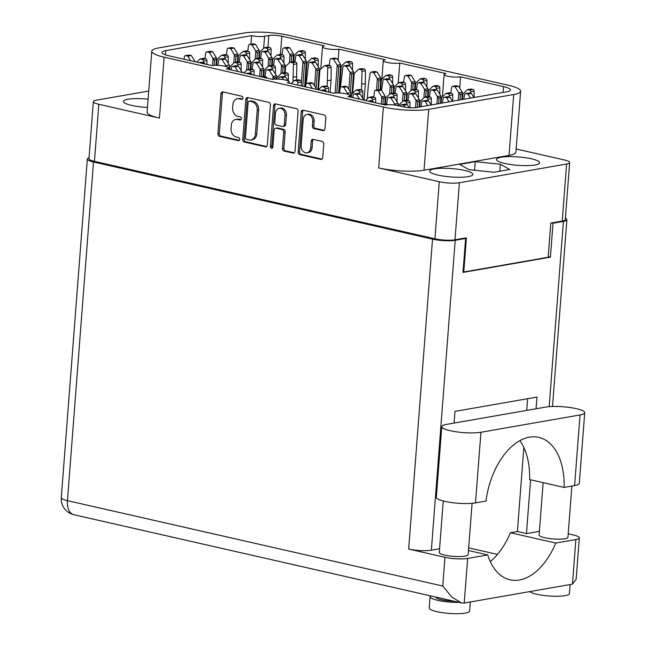 <?xml version="1.0" encoding="UTF-8"?>
<svg xmlns="http://www.w3.org/2000/svg" width="646" height="646" viewBox="0 0 646 646"><rect width="100%" height="100%" fill="white"/><g stroke="black" fill="none" stroke-linecap="round" stroke-linejoin="round"><path stroke-width="0.97" d="M148.096 99.145A21.641 4.207 4.4 0 0 128.005 99.226A21.641 4.207 4.4 0 0 123.402 101.422A21.641 4.207 4.4 0 0 147.458 107.454M535.017 164.988A21.641 4.207 4.4 0 0 539.628 162.784A21.641 4.207 4.4 0 0 525.255 157.689A21.641 4.207 4.4 0 0 501.078 157.261A21.641 4.207 4.4 0 0 496.475 159.465A21.641 4.207 4.4 0 0 510.849 164.569A21.641 4.207 4.4 0 0 535.017 164.988M468.285 176.633A21.641 4.207 4.4 0 0 472.896 174.436A21.641 4.207 4.4 0 0 458.523 169.333A21.641 4.207 4.4 0 0 434.354 168.913A21.641 4.207 4.4 0 0 429.743 171.117A21.641 4.207 4.4 0 0 444.117 176.213A21.641 4.207 4.4 0 0 468.285 176.633M301.157 145.738A6.08 4.74 -99.9 0 0 305.469 152.771A6.08 4.74 -99.9 0 0 306.971 152.811A6.08 4.74 -99.9 0 0 310.686 147.91L311.202 141.183A2.269 1.777 -99.9 0 1 312.599 139.35A2.269 1.777 -99.9 0 1 313.157 139.366L322.152 141.417A2.269 1.777 -99.9 0 1 323.767 144.042L322.725 157.6A2.269 1.777 -99.9 0 1 321.328 159.433A2.269 1.777 -99.9 0 1 320.771 159.417L299.752 154.636A2.269 1.777 -99.9 0 1 298.137 152.004L301.214 112.008A2.269 1.777 -99.9 0 1 302.611 110.175A2.269 1.777 -99.9 0 1 303.168 110.191L324.187 114.972A2.269 1.777 -99.9 0 1 325.802 117.604L324.938 128.82A2.269 1.777 -99.9 0 1 323.549 130.654A2.269 1.777 -99.9 0 1 322.984 130.637L313.988 128.594A2.269 1.777 -99.9 0 1 312.381 125.962L312.712 121.577A6.08 4.74 -99.9 0 0 306.907 114.504A6.08 4.74 -99.9 0 0 303.184 119.405L301.157 145.738M271.514 148.209A1.591 1.244 -99.9 0 0 272.878 146.941L274.179 130.048A2.269 1.777 -99.9 0 1 275.567 128.215A2.269 1.777 -99.9 0 1 276.133 128.231L282.1 129.588A2.269 1.777 -99.9 0 1 283.707 132.22L282.464 148.443A2.269 1.777 -99.9 0 0 284.07 151.067L293.066 153.11A2.269 1.777 -99.9 0 0 293.631 153.126A2.269 1.777 -99.9 0 0 295.02 151.293L298.097 111.298A2.269 1.777 -99.9 0 0 296.49 108.673L275.471 103.893A2.269 1.777 -99.9 0 0 274.905 103.877A2.269 1.777 -99.9 0 0 273.516 105.71L270.391 146.367A1.591 1.244 -99.9 0 0 271.514 148.209M503.145 92.41L503.589 86.645L460.574 76.858A9.262 1.801 4.4 0 1 450.238 76.68A9.262 1.801 4.4 0 1 444.085 74.492A9.262 1.801 4.4 0 1 446.055 73.555L399.777 63.025L398.227 83.189M460.574 76.858L459.71 88.122M399.777 63.025A9.262 1.801 -175.6 0 1 389.441 62.848A9.262 1.801 -175.6 0 1 383.288 60.667A9.262 1.801 -175.6 0 1 385.266 59.723L338.98 49.193L338.116 60.466M503.589 86.645A18.056 3.505 -175.6 0 1 510.469 89.972A18.056 3.505 -175.6 0 1 506.625 91.805L416.508 107.543A9.262 1.801 -175.6 0 1 403.54 106.881L398.098 105.645A9.262 1.801 4.4 0 0 385.137 104.991L347.936 96.529A9.262 1.801 -175.6 0 0 349.906 95.584A9.262 1.801 -175.6 0 0 343.753 93.404A9.262 1.801 -175.6 0 0 333.417 93.226L287.139 82.696A9.262 1.801 4.4 0 0 289.109 81.751A9.262 1.801 4.4 0 0 282.956 79.571A9.262 1.801 4.4 0 0 272.62 79.393L226.342 68.864A9.262 1.801 4.4 0 0 228.313 67.919A9.262 1.801 4.4 0 0 222.159 65.739A9.262 1.801 4.4 0 0 211.823 65.561L168.808 55.774A18.056 3.505 -175.6 0 1 161.928 52.447A18.056 3.505 -175.6 0 1 165.78 50.614L165.449 54.845M509.024 155.403L513.715 94.51A32.405 6.29 4.4 0 0 520.611 91.215L515.928 152.109A32.405 6.29 -175.6 0 1 509.024 155.403L424.042 170.237A32.405 6.29 -175.6 0 1 378.677 167.944L383.361 107.05L164.132 57.171L159.441 118.073L98.83 104.281A14.349 2.786 4.4 0 1 93.363 101.632A14.349 2.786 4.4 0 1 96.416 100.178L148.717 91.046M159.441 118.073A32.405 6.29 -175.6 0 1 147.102 112.097L151.786 51.204A32.405 6.29 4.4 0 1 158.682 47.909L243.671 33.075A32.405 6.29 4.4 0 1 289.037 35.368L508.265 85.24A32.405 6.29 4.4 0 1 520.611 91.215M378.677 167.944L439.288 181.736A14.349 2.786 4.4 0 0 459.387 182.753L566.607 164.027A14.349 2.786 4.4 0 0 569.667 162.574A14.349 2.786 4.4 0 0 564.2 159.925L516.17 149M267.323 144.995L270.399 104.999A2.269 1.777 -99.9 0 0 268.784 102.367L247.765 97.586A2.269 1.777 -99.9 0 0 247.208 97.57A2.269 1.777 -99.9 0 0 245.819 99.403L242.735 139.399A2.269 1.777 -99.9 0 0 244.35 142.031L265.369 146.812A2.269 1.777 -99.9 0 0 265.934 146.828A2.269 1.777 -99.9 0 0 267.323 144.995M239.157 98.798L241.604 99.355A1.591 1.244 -99.9 0 0 241.846 96.238L222.918 91.934A2.269 1.777 -99.9 0 0 222.353 91.918A2.269 1.777 -99.9 0 0 220.964 93.751L217.888 133.746A2.269 1.777 -99.9 0 0 219.495 136.379L238.422 140.683A1.591 1.244 -99.9 0 0 238.665 137.574L236.218 137.017A7.268 5.677 -99.9 0 1 231.066 128.602L231.316 125.276A7.268 5.677 -99.9 0 1 235.766 119.405A7.268 5.677 -99.9 0 1 237.566 119.462L240.013 120.019A1.591 1.244 -99.9 0 0 240.255 116.902L237.809 116.345A7.268 5.677 -99.9 0 1 232.649 107.939L232.907 104.612A7.268 5.677 -99.9 0 1 237.357 98.741A7.268 5.677 -99.9 0 1 239.157 98.798L240.578 98.547A7.268 5.677 -99.9 0 0 238.786 98.491L237.357 98.741M569.667 162.574L565.274 219.616A14.349 2.786 -175.6 0 1 562.222 221.077L550.812 223.072L548.179 257.253L463.771 271.99L466.404 237.809L454.994 239.795A14.349 2.786 -175.6 0 1 434.903 238.786L94.437 161.33A14.349 2.786 -175.6 0 1 88.97 158.682L93.363 101.632M250.955 44.17L251.617 35.627L165.78 50.614M251.617 35.627A9.262 1.801 4.4 0 0 264.577 36.281L263.649 48.377M267.961 47.166L268.857 35.53L264.577 36.281M268.857 35.53A9.262 1.801 -175.6 0 1 281.817 36.192L280.412 54.401M338.98 49.193A9.262 1.801 -175.6 0 1 328.644 49.015A9.262 1.801 -175.6 0 1 322.491 46.835A9.262 1.801 -175.6 0 1 324.47 45.89L281.817 36.192M513.715 94.51L428.734 109.344L424.042 170.237M151.786 51.204A32.405 6.29 4.4 0 0 164.132 57.171M383.361 107.05A32.405 6.29 4.4 0 0 428.734 109.344M235.766 119.405L237.195 119.163A7.268 5.677 -99.9 0 1 238.996 119.211L241.023 119.671M223.112 91.982A2.269 1.777 -99.9 0 0 222.394 93.5L219.317 133.496A2.269 1.777 -99.9 0 0 220.924 136.128L239.432 140.335M240.578 98.547L242.613 99.008M247.967 97.635A2.269 1.777 -99.9 0 0 247.24 99.153L244.164 139.156A2.269 1.777 -99.9 0 0 245.771 141.781L266.596 146.521M249.485 101.147A1.591 1.244 -99.9 0 0 248.121 102.415L245.423 137.525A1.591 1.244 -99.9 0 0 246.546 139.366L249.13 139.948A7.268 5.677 -99.9 0 0 250.931 140.004A7.268 5.677 -99.9 0 0 255.38 134.134L257.221 110.143A7.268 5.677 -99.9 0 0 252.069 101.729L249.485 101.147L250.914 100.897A1.591 1.244 -99.9 0 0 250.519 100.881L249.098 101.131M250.931 140.004L252.352 139.754A7.268 5.677 -99.9 0 0 256.801 133.892L255.38 134.134M250.914 100.897L253.498 101.487A7.268 5.677 -99.9 0 1 258.65 109.893L256.801 133.892M294.301 152.819L285.5 150.817L284.07 151.067M275.567 128.215L276.997 127.965A2.269 1.777 -99.9 0 1 277.562 127.981L283.529 129.345A2.269 1.777 -99.9 0 1 285.136 131.97L283.893 148.192A2.269 1.777 -99.9 0 0 285.5 150.817M275.664 103.933A2.269 1.777 -99.9 0 0 274.946 105.459L271.813 146.125A1.591 1.244 -99.9 0 0 272.572 147.805M285.007 115.384A6.08 4.74 -99.9 0 0 279.193 108.318A6.08 4.74 -99.9 0 0 275.479 113.22L274.76 122.498A2.269 1.777 -99.9 0 0 276.375 125.122L282.342 126.479A2.269 1.777 -99.9 0 0 282.9 126.495A2.269 1.777 -99.9 0 0 284.288 124.662L285.007 115.384L286.428 115.133A6.08 4.74 -99.9 0 0 280.622 108.068L279.193 108.318M282.9 126.495L284.329 126.245A2.269 1.777 -99.9 0 0 285.718 124.412L284.288 124.662M286.428 115.133L285.718 124.412M306.907 114.504L308.328 114.261A6.08 4.74 -99.9 0 1 314.142 121.327L313.803 125.72A2.269 1.777 -99.9 0 0 315.418 128.344L324.211 130.347M306.971 152.811L308.392 152.561A6.08 4.74 -99.9 0 0 312.115 147.659L310.686 147.91M313.358 139.415A2.269 1.777 -99.9 0 0 312.632 140.941L312.115 147.659M303.37 110.24A2.269 1.777 -99.9 0 0 302.643 111.758L299.566 151.753A2.269 1.777 -99.9 0 0 301.173 154.386L321.999 159.118M463.045 271.829L463.771 271.99M459.621 164.391L469.044 169.68L494.101 172.24L509.742 169.51L500.327 164.221L475.262 161.661L459.621 164.391M474.6 170.245L475.262 161.661M499.786 171.247L500.327 164.221M409.128 107.68L407.279 104.66L405.139 104.176A1.623 1.268 -99.9 0 0 404.743 104.159L401.319 104.757A1.623 1.268 -99.9 0 0 400.342 105.928L400.31 106.146M405.034 107.179L403.855 105.258L401.715 104.773A1.623 1.268 -99.9 0 0 401.319 104.757M407.279 104.66L403.855 105.258M519.901 440.645A63.647 37.839 -77.2 0 1 529.647 479.566L564.128 487.407A63.647 37.839 102.8 0 0 538.772 437.374A63.647 37.839 102.8 0 0 485.978 501.054L475.504 502.887A21.988 4.272 -175.6 0 1 444.723 501.328A21.988 4.272 -175.6 0 1 436.341 497.275L441.775 426.643A21.988 4.272 -175.6 0 1 446.459 424.414L545.555 407.109A21.988 4.272 4.4 0 1 570.119 407.537A21.988 4.272 4.4 0 1 584.719 412.713A21.988 4.272 4.4 0 1 580.043 414.95L480.939 432.255A21.988 4.272 -175.6 0 1 450.157 430.696A21.988 4.272 -175.6 0 1 441.775 426.643M570.111 584.549L569.417 593.626A20.252 3.933 -175.6 0 1 557.91 596.274A20.252 3.933 -175.6 0 1 536.745 594.247A20.252 3.933 -175.6 0 1 529.672 591.615M470.296 601.975L469.602 611.051A20.252 3.933 -175.6 0 1 458.103 613.7A20.252 3.933 -175.6 0 1 436.93 611.673A20.252 3.933 -175.6 0 1 429.219 607.943L430.091 596.621A20.252 3.933 -175.6 0 1 430.551 595.87M459.144 602.379A20.252 3.933 -175.6 0 1 437.802 600.352A20.252 3.933 -175.6 0 1 430.091 596.621M443.253 500.973L439.288 552.467A14.462 2.81 4.4 0 0 444.803 555.14A14.462 2.81 4.4 0 0 459.92 556.586A14.462 2.81 4.4 0 0 468.132 554.688L472.089 503.307M543.133 482.635L539.103 535.041A14.462 2.81 4.4 0 0 544.61 537.706A14.462 2.81 4.4 0 0 559.735 539.16A14.462 2.81 4.4 0 0 567.947 537.262L571.888 486.058M435.856 597.082A14.462 2.81 4.4 0 0 453.847 601.168M89.043 157.777A16.198 3.149 4.4 0 0 87.339 159.021A16.198 3.149 4.4 0 0 93.508 162.001L67.45 500.666L442.752 586.043L451.724 597.017L461.47 602.904L464.224 603.041L572.445 584.145L575.877 539.547L555.762 543.06L510.397 532.74L517.389 531.521L526.466 533.58L539.386 531.327M575.877 539.547A16.198 3.149 4.4 0 0 579.325 537.9A16.198 3.149 4.4 0 0 573.155 534.912L568.214 533.79M549.173 406.665L563.425 221.384L553.016 223.201L551.741 222.91M563.425 221.384A16.198 3.149 4.4 0 0 566.881 219.737A16.198 3.149 4.4 0 0 565.379 218.251M93.508 162.001L432.521 239.133A16.198 3.149 4.4 0 0 455.204 240.28L465.613 238.463L464.329 238.172M553.016 223.201L550.408 257.156L462.996 272.418L465.613 238.463M439.571 548.753L431.358 550.19A16.198 3.149 -175.6 0 1 408.668 549.035L432.521 239.133M454.081 423.082L454.978 411.389L536.963 397.08L536.067 408.765M530.6 479.784L526.466 533.58M442.752 586.043L444.965 557.296L408.668 549.035M497.468 554.421L468.657 547.873M510.397 532.74A63.881 37.977 -77.2 0 1 490.298 561.6M527.604 398.711L526.708 410.396M523.849 447.508L517.389 531.521M550.408 257.156L548.228 256.664M444.965 557.296A16.198 3.149 4.4 0 0 467.656 558.443L464.224 603.041M468.455 550.537L487.762 554.93L467.656 558.443M487.762 554.93A63.881 37.977 102.8 0 0 510.017 579.817A63.881 37.977 102.8 0 0 555.762 543.06M579.325 537.9L576.143 579.26L572.445 584.145M461.47 602.904L73.838 514.717A16.198 9.633 102.8 0 1 67.45 500.666A16.198 3.149 -175.6 0 1 61.281 497.678L87.339 159.021M564.128 487.407L574.609 485.582A21.988 4.272 4.4 0 0 579.284 483.345L584.719 412.713M305.308 59.375L305.356 52.843A1.623 1.268 -99.9 0 0 304.201 51.107L302.062 50.622L298.646 51.22L294.18 55.37A5.095 3.973 -99.9 0 0 294.14 55.411L293.429 61.612M293.114 61.669L293.478 53.884A5.095 3.973 -99.9 0 0 293.445 53.828L289.763 47.82L287.632 47.336A1.623 1.268 -99.9 0 0 287.228 47.328L283.804 47.925A1.623 1.268 -99.9 0 0 282.827 49.096L281.995 54.66M289.416 62.88L290.062 54.482A5.095 3.973 -99.9 0 0 290.022 54.426L286.34 48.418L284.208 47.933A1.623 1.268 -99.9 0 0 283.804 47.925M301.924 54.886L301.932 53.44A1.623 1.268 -99.9 0 0 300.778 51.704L298.646 51.22M293.664 61.612L294.14 55.411M293.534 56.226C292.63 55.176 291.984 55.29 291.604 56.557L290.062 54.482M289.763 47.82L286.34 48.418M291.185 62.008L291.604 56.557M275.43 74.08L275.479 67.547A1.623 1.268 -99.9 0 0 274.324 65.811L272.184 65.327L268.768 65.924L264.303 70.075A5.095 3.973 -99.9 0 0 264.262 70.115L263.552 76.317M263.237 76.373L263.6 68.589A5.095 3.973 -99.9 0 0 263.568 68.533L259.886 62.525L257.746 62.04A1.623 1.268 -99.9 0 0 257.35 62.032L253.926 62.63A1.623 1.268 -99.9 0 0 252.949 63.801L252.118 69.356M259.619 76.438L260.185 69.187A5.095 3.973 -99.9 0 0 260.144 69.13L256.462 63.122L254.33 62.638A1.623 1.268 -99.9 0 0 253.926 62.63M272.047 69.59L272.055 68.145A1.623 1.268 -99.9 0 0 270.9 66.409L268.768 65.924M263.786 76.317L264.262 70.115M263.657 70.923C262.752 69.881 262.106 69.994 261.727 71.262L260.185 69.187M259.886 62.525L256.462 63.122M261.307 76.713L261.727 71.262M228.248 63.348L228.288 56.808A1.623 1.268 -99.9 0 0 227.142 55.08L225.002 54.587L221.578 55.185L217.113 59.343A5.095 3.973 -99.9 0 0 217.072 59.384L216.386 65.286M216.079 65.286L216.418 57.857A5.095 3.973 -99.9 0 0 216.386 57.801L212.704 51.793L210.564 51.309A1.623 1.268 -99.9 0 0 210.16 51.292L206.744 51.89A1.623 1.268 -99.9 0 0 205.767 53.061L204.935 58.624M212.453 65.464L212.994 58.455A5.095 3.973 -99.9 0 0 212.962 58.398L209.28 52.391L207.14 51.906A1.623 1.268 -99.9 0 0 206.744 51.89M224.856 58.859L224.873 57.405A1.623 1.268 -99.9 0 0 223.718 55.677L221.578 55.185M216.62 65.294L217.072 59.384M216.467 60.191C215.562 59.149 214.924 59.262 214.537 60.53L212.994 58.455M212.704 51.793L209.28 52.391M214.173 65.319L214.537 60.53M352.498 70.115L352.538 63.574A1.623 1.268 -99.9 0 0 351.384 61.846L349.252 61.354L345.828 61.951L341.363 66.11A5.095 3.973 -99.9 0 0 341.322 66.15L339.029 92.976M338.714 92.967L340.668 64.624A5.095 3.973 -99.9 0 0 340.636 64.568L336.954 58.56L334.814 58.075A1.623 1.268 -99.9 0 0 334.41 58.059L330.994 58.657A1.623 1.268 -99.9 0 0 330.017 59.828L329.185 65.391M335.104 93.024L337.244 65.222A5.095 3.973 -99.9 0 0 337.212 65.165L333.53 59.157L331.39 58.673A1.623 1.268 -99.9 0 0 330.994 58.657M349.106 65.626L349.123 64.172A1.623 1.268 -99.9 0 0 347.968 62.444L345.828 61.951M339.255 92.984L341.322 66.15M340.717 66.958C339.812 65.916 339.166 66.029 338.787 67.297L337.244 65.222M336.954 58.56L333.53 59.157M336.816 92.951L338.787 67.297M283.925 63.114L283.965 56.573A1.623 1.268 -99.9 0 0 282.811 54.845L280.679 54.353L277.255 54.95L272.79 59.109A5.095 3.973 -99.9 0 0 272.749 59.149L272.039 65.351M271.724 65.407L272.095 57.623A5.095 3.973 -99.9 0 0 272.055 57.567L268.373 51.559L266.241 51.074A1.623 1.268 -99.9 0 0 265.837 51.058L262.413 51.656A1.623 1.268 -99.9 0 0 261.444 52.827L260.613 58.39M268.025 66.611L268.671 58.221A5.095 3.973 -99.9 0 0 268.639 58.164L264.957 52.156L262.817 51.672A1.623 1.268 -99.9 0 0 262.413 51.656M280.534 58.624L280.542 57.171A1.623 1.268 -99.9 0 0 279.387 55.443L277.255 54.95M272.273 65.343L272.749 59.149M272.144 59.957C271.239 58.915 270.593 59.028 270.214 60.296L268.671 58.221M268.373 51.559L264.957 52.156M269.794 65.739L270.214 60.296M330.114 92.475L331.067 80.104L331.156 67.313A1.623 1.268 -99.9 0 0 330.001 65.577L327.861 65.093L324.437 65.69L319.972 69.841A5.095 3.973 -99.9 0 0 319.931 69.881L318.171 89.754M317.864 89.689L319.277 68.355A5.095 3.973 -99.9 0 0 319.245 68.298L315.563 62.291L313.423 61.806A1.623 1.268 -99.9 0 0 313.027 61.798L309.604 62.396A1.623 1.268 -99.9 0 0 308.626 63.566L306.164 83.883M314.554 85.878L315.854 68.952A5.095 3.973 -99.9 0 0 315.821 68.896L312.139 62.888L309.999 62.404A1.623 1.268 -99.9 0 0 309.604 62.396M327.199 86.443L327.732 67.911A1.623 1.268 -99.9 0 0 326.577 66.175L324.437 65.69M318.405 89.729L319.931 69.881M319.326 70.689C318.421 69.647 317.784 69.76 317.396 71.028L315.854 68.952M331.067 80.104L327.643 80.702M315.563 62.291L312.139 62.888M316.064 88.349L317.396 71.028M262.534 66.845L262.583 60.312A1.623 1.268 -99.9 0 0 261.428 58.576L259.288 58.092L255.864 58.689L251.399 62.84A5.095 3.973 -99.9 0 0 251.359 62.88L250.656 69.082M250.333 69.138L250.705 61.354A5.095 3.973 -99.9 0 0 250.672 61.297L246.99 55.29L244.85 54.805A1.623 1.268 -99.9 0 0 244.454 54.797L241.031 55.394A1.623 1.268 -99.9 0 0 240.054 56.565L239.222 62.129M246.635 70.341L247.281 61.951A5.095 3.973 -99.9 0 0 247.248 61.895L243.566 55.887L241.426 55.403A1.623 1.268 -99.9 0 0 241.031 55.394M259.151 62.355L259.159 60.91A1.623 1.268 -99.9 0 0 258.004 59.174L255.864 58.689M250.882 69.082L251.359 62.88M250.753 63.696C249.849 62.646 249.211 62.759 248.823 64.027L247.281 61.951M246.99 55.29L243.566 55.887M248.403 69.477L248.823 64.027M301.246 85.902L301.278 82.018A1.623 1.268 -99.9 0 0 300.124 80.282L297.984 79.797L294.56 80.395L291.112 83.6M288.011 80.79L285.685 76.995L283.546 76.511A1.623 1.268 -99.9 0 0 283.15 76.494L279.726 77.092A1.623 1.268 -99.9 0 0 278.749 78.263L278.612 79.159M289.408 83.213L289.4 83.059A5.095 3.973 -99.9 0 0 289.368 83.003L289.053 82.486M283.529 79.66L282.262 77.593L280.122 77.108A1.623 1.268 -99.9 0 0 279.726 77.092M297.838 85.127L297.854 82.615A1.623 1.268 -99.9 0 0 296.7 80.879L294.56 80.395M285.685 76.995L282.262 77.593M318.212 66.611L318.252 60.078A1.623 1.268 -99.9 0 0 317.097 58.342L314.965 57.857L311.542 58.455L307.076 62.605A5.095 3.973 -99.9 0 0 307.036 62.646L304.952 86.75M304.646 86.677L306.382 61.12A5.095 3.973 -99.9 0 0 306.341 61.063L302.659 55.055L300.527 54.571A1.623 1.268 -99.9 0 0 300.124 54.563L296.7 55.16A1.623 1.268 -99.9 0 0 295.731 56.331L294.899 61.895M301.262 83.738L302.958 61.717A5.095 3.973 -99.9 0 0 302.926 61.661L299.243 55.653L297.103 55.168A1.623 1.268 -99.9 0 0 296.7 55.16M314.82 62.121L314.828 60.676A1.623 1.268 -99.9 0 0 313.681 58.939L311.542 58.455M305.178 86.798L307.036 62.646M306.43 63.461C305.526 62.412 304.88 62.525 304.5 63.792L302.958 61.717M302.659 55.055L299.243 55.653M302.772 86.249L304.5 63.792M364.078 100.195L365.353 83.6L365.442 70.81A1.623 1.268 -99.9 0 0 364.287 69.074L362.148 68.589L358.724 69.187L354.258 73.345A5.095 3.973 -99.9 0 0 354.218 73.386L352.45 93.46M352.11 93.775L353.564 71.859A5.095 3.973 -99.9 0 0 353.532 71.803L349.849 65.795L347.709 65.311A1.623 1.268 -99.9 0 0 347.314 65.294L343.89 65.892A1.623 1.268 -99.9 0 0 342.913 67.063L340.45 87.38M348.84 89.374L350.14 72.457A5.095 3.973 -99.9 0 0 350.108 72.4L346.426 66.393L344.286 65.908A1.623 1.268 -99.9 0 0 343.89 65.892M361.494 89.939L362.018 71.407A1.623 1.268 -99.9 0 0 360.864 69.671L358.724 69.187M352.692 93.226L354.218 73.386M353.612 74.193C352.708 73.151 352.07 73.264 351.682 74.532L350.14 72.457M365.353 83.6L361.93 84.198M349.849 65.795L346.426 66.393M350.35 91.845L351.682 74.532M249.639 59.61L249.679 53.077A1.623 1.268 -99.9 0 0 248.524 51.341L246.392 50.856L242.969 51.454L238.503 55.604A5.095 3.973 -99.9 0 0 238.463 55.645L237.752 61.846M237.437 61.903L237.809 54.119A5.095 3.973 -99.9 0 0 237.768 54.062L234.086 48.054L231.954 47.57A1.623 1.268 -99.9 0 0 231.551 47.562L228.127 48.159A1.623 1.268 -99.9 0 0 227.15 49.33L226.326 54.894M233.739 63.114L234.385 54.716A5.095 3.973 -99.9 0 0 234.353 54.66L230.67 48.652L228.531 48.167A1.623 1.268 -99.9 0 0 228.127 48.159M246.247 55.12L246.255 53.675A1.623 1.268 -99.9 0 0 245.1 51.938L242.969 51.454M237.986 61.846L238.463 55.645M237.857 56.46C236.953 55.411 236.307 55.524 235.927 56.791L234.385 54.716M234.086 48.054L230.67 48.652M235.507 62.242L235.927 56.791M296.514 80.047L296.869 63.809A1.623 1.268 -99.9 0 0 295.715 62.081L293.575 61.588L290.151 62.186L285.685 66.344A5.095 3.973 -99.9 0 0 285.645 66.385L284.943 72.586M284.62 72.643L284.991 64.858A5.095 3.973 -99.9 0 0 284.959 64.802L281.276 58.794L279.137 58.31A1.623 1.268 -99.9 0 0 278.741 58.293L275.317 58.891A1.623 1.268 -99.9 0 0 274.34 60.062L273.508 65.626M280.921 73.846L281.567 65.456A5.095 3.973 -99.9 0 0 281.535 65.399L277.853 59.392L275.713 58.907A1.623 1.268 -99.9 0 0 275.317 58.891M293.001 81.848L293.445 64.406A1.623 1.268 -99.9 0 0 292.291 62.678L290.151 62.186M285.169 72.578L285.645 66.385M285.039 67.192C284.135 66.15 283.497 66.263 283.11 67.531L281.567 65.456M296.78 76.599L293.357 77.197M281.276 58.794L277.853 59.392M282.69 72.974L283.11 67.531M254.064 75.17L254.088 71.278A1.623 1.268 -99.9 0 0 252.933 69.542L250.801 69.057L247.378 69.655L243.93 72.861M242.226 72.473L242.218 72.328A5.095 3.973 -99.9 0 0 242.177 72.271L238.495 66.263L236.363 65.771A1.623 1.268 -99.9 0 0 235.96 65.763L232.536 66.36A1.623 1.268 -99.9 0 0 231.559 67.531L231.195 69.97M237.922 71.496L235.079 66.861L232.94 66.368A1.623 1.268 -99.9 0 0 232.536 66.36M250.656 73.329L250.664 71.876A1.623 1.268 -99.9 0 0 249.509 70.139L247.378 69.655M238.495 66.263L235.079 66.861M288.334 80.944L288.374 74.783A1.623 1.268 -99.9 0 0 287.22 73.046L285.088 72.562L281.664 73.159L277.199 77.31A5.095 3.973 -99.9 0 0 277.158 77.35L276.795 79.111M276.48 79.111L276.504 75.824A5.095 3.973 -99.9 0 0 276.464 75.768L272.782 69.76L270.65 69.275A1.623 1.268 -99.9 0 0 270.246 69.267L266.822 69.865A1.623 1.268 -99.9 0 0 265.853 71.028L265.022 76.591M272.854 79.353L273.08 76.422A5.095 3.973 -99.9 0 0 273.048 76.365L269.366 70.357L267.226 69.873A1.623 1.268 -99.9 0 0 266.822 69.865M284.943 76.826L284.951 75.38A1.623 1.268 -99.9 0 0 283.796 73.644L281.664 73.159M277.021 79.119L277.158 77.35M276.553 78.158C275.648 77.116 275.002 77.229 274.623 78.497L273.08 76.422M272.782 69.76L269.366 70.357M274.574 79.175L274.623 78.497M241.144 70.584L241.192 64.043A1.623 1.268 -99.9 0 0 240.037 62.315L237.898 61.822L234.474 62.42L230.016 66.578A5.095 3.973 -99.9 0 0 229.976 66.619L229.516 69.582M229.209 69.518L229.314 65.093A5.095 3.973 -99.9 0 0 229.282 65.036L225.599 59.028L223.459 58.544A1.623 1.268 -99.9 0 0 223.064 58.528L219.64 59.125A1.623 1.268 -99.9 0 0 218.663 60.296L217.912 65.335M225.834 66.481L225.89 65.69A5.095 3.973 -99.9 0 0 225.858 65.634L222.176 59.626L220.044 59.141A1.623 1.268 -99.9 0 0 219.64 59.125M237.76 66.094L237.768 64.64A1.623 1.268 -99.9 0 0 236.614 62.912L234.474 62.42M229.742 69.639L229.976 66.619M226.98 66.861L225.89 65.69M225.599 59.028L222.176 59.626M266.951 78.101A1.623 1.268 -99.9 0 0 265.837 76.777L263.697 76.293L261.041 76.761M252.158 74.734L251.399 73.499L249.259 73.006A1.623 1.268 -99.9 0 0 248.863 72.998L246.401 73.426M251.399 73.499L248.742 73.959M204.976 64.002L204.209 62.759L202.077 62.274A1.623 1.268 -99.9 0 0 201.673 62.266L199.218 62.694M204.209 62.759L201.56 63.227M206.881 64.438L206.906 60.546A1.623 1.268 -99.9 0 0 205.751 58.81L203.611 58.326L200.187 58.923L196.747 62.129M195.035 61.741L195.027 61.588A5.095 3.973 -99.9 0 0 194.995 61.532L191.313 55.524L189.173 55.039A1.623 1.268 -99.9 0 0 188.777 55.031L185.354 55.629A1.623 1.268 -99.9 0 0 184.376 56.8L184.013 59.23M190.731 60.764L187.889 56.121L185.757 55.637A1.623 1.268 -99.9 0 0 185.354 55.629M203.474 62.589L203.482 61.144A1.623 1.268 -99.9 0 0 202.327 59.408L200.187 58.923M191.313 55.524L187.889 56.121M271.021 55.879L271.07 49.338A1.623 1.268 -99.9 0 0 269.915 47.61L267.775 47.118L264.359 47.715L259.894 51.874A5.095 3.973 -99.9 0 0 259.853 51.914L259.143 58.116M258.828 58.172L259.191 50.388A5.095 3.973 -99.9 0 0 259.159 50.331L255.477 44.324L253.337 43.839A1.623 1.268 -99.9 0 0 252.941 43.823L249.518 44.421A1.623 1.268 -99.9 0 0 248.54 45.591L247.709 51.155M255.13 59.375L255.776 50.986A5.095 3.973 -99.9 0 0 255.735 50.929L252.053 44.921L249.921 44.437A1.623 1.268 -99.9 0 0 249.518 44.421M267.638 51.389L267.646 49.936A1.623 1.268 -99.9 0 0 266.491 48.208L264.359 47.715M259.377 58.108L259.853 51.914M259.248 52.722C258.343 51.68 257.697 51.793 257.318 53.061L255.776 50.986M255.477 44.324L252.053 44.921M256.898 58.511L257.318 53.061M387.971 104.733A1.623 1.268 -99.9 0 0 387.43 104.442L385.291 103.958L382.634 104.418M373.751 102.399L372.992 101.156L370.852 100.671A1.623 1.268 -99.9 0 0 370.449 100.663L367.994 101.091M372.992 101.156L370.336 101.624M326.561 91.667L325.802 90.424L323.67 89.939A1.623 1.268 -99.9 0 0 323.266 89.923L320.812 90.351M325.802 90.424L323.153 90.884M409.935 107.737L409.968 102.439A1.623 1.268 -99.9 0 0 408.813 100.711L406.681 100.219L403.257 100.816L398.792 104.975A5.095 3.973 -99.9 0 0 398.752 105.015L398.55 105.75M398.146 105.823L398.098 103.489A5.095 3.973 -99.9 0 0 398.057 103.433L394.375 97.425L392.243 96.94A1.623 1.268 -99.9 0 0 391.839 96.924L388.416 97.522A1.623 1.268 -99.9 0 0 387.439 98.693L386.615 104.256M394.601 105.056L394.674 104.087A5.095 3.973 -99.9 0 0 394.641 104.03L390.959 98.022L388.819 97.538A1.623 1.268 -99.9 0 0 388.416 97.522M406.536 104.49L406.544 103.037A1.623 1.268 -99.9 0 0 405.389 101.309L403.257 100.816M398.695 105.782L398.752 105.015M395.723 105.201L394.674 104.087M394.375 97.425L390.959 98.022M362.737 98.249L362.786 91.708A1.623 1.268 -99.9 0 0 361.631 89.972L359.491 89.487L356.067 90.085L351.61 94.235A5.095 3.973 -99.9 0 0 351.561 94.276L351.109 97.247M350.802 97.175L350.907 92.749A5.095 3.973 -99.9 0 0 350.875 92.693L347.193 86.693L345.053 86.201A1.623 1.268 -99.9 0 0 344.657 86.193L341.233 86.79A1.623 1.268 -99.9 0 0 340.256 87.961L339.505 93M347.427 94.146L347.483 93.347A5.095 3.973 -99.9 0 0 347.451 93.29L343.769 87.291L341.637 86.798A1.623 1.268 -99.9 0 0 341.233 86.79M359.354 93.759L359.362 92.305A1.623 1.268 -99.9 0 0 358.207 90.569L356.067 90.085M351.335 97.296L351.561 94.276M348.574 94.526L347.483 93.347M347.193 86.693L343.769 87.291M375.657 102.835L375.681 98.943A1.623 1.268 -99.9 0 0 374.527 97.207L372.395 96.722L368.971 97.32L365.523 100.526M363.819 100.138L363.811 99.985A5.095 3.973 -99.9 0 0 363.771 99.928L360.088 93.92L357.957 93.436A1.623 1.268 -99.9 0 0 357.553 93.428L354.129 94.025A1.623 1.268 -99.9 0 0 353.152 95.196L352.789 97.627M359.515 99.161L356.673 94.518L354.533 94.033A1.623 1.268 -99.9 0 0 354.129 94.025M372.249 100.994L372.257 99.541A1.623 1.268 -99.9 0 0 371.103 97.804L368.971 97.32M360.088 93.92L356.673 94.518M418.414 98.014L418.463 91.474A1.623 1.268 -99.9 0 0 417.308 89.737L415.168 89.253L411.744 89.851L407.279 94.001A5.095 3.973 -99.9 0 0 407.238 94.041L406.536 100.251M406.213 100.3L406.584 92.515A5.095 3.973 -99.9 0 0 406.552 92.459L402.87 86.459L400.73 85.966A1.623 1.268 -99.9 0 0 400.334 85.958L396.91 86.556A1.623 1.268 -99.9 0 0 395.933 87.727L395.102 93.29M402.515 101.511L403.161 93.113A5.095 3.973 -99.9 0 0 403.128 93.056L399.446 87.057L397.306 86.564A1.623 1.268 -99.9 0 0 396.91 86.556M415.031 93.525L415.039 92.071A1.623 1.268 -99.9 0 0 413.884 90.335L411.744 89.851M406.762 100.243L407.238 94.041M406.633 94.857C405.728 93.807 405.09 93.92 404.703 95.188L403.161 93.113M402.87 86.459L399.446 87.057M404.283 100.639L404.703 95.188M452.539 101.244L450.052 97.191L447.92 96.706A1.623 1.268 -99.9 0 0 447.517 96.69L444.093 97.288A1.623 1.268 -99.9 0 0 443.116 98.458L442.437 103.013M449.115 101.842L446.628 97.788L444.496 97.304A1.623 1.268 -99.9 0 0 444.093 97.288M450.052 97.191L446.628 97.788M392.615 83.544L392.663 77.003A1.623 1.268 -99.9 0 0 391.508 75.267L389.368 74.783L385.945 75.38L381.487 79.539A5.095 3.973 -99.9 0 0 381.447 79.571L380.413 89.947M380.106 89.875L380.785 78.053A5.095 3.973 -99.9 0 0 380.752 77.996L377.07 71.989L374.93 71.496A1.623 1.268 -99.9 0 0 374.535 71.488L371.111 72.086A1.623 1.268 -99.9 0 0 370.134 73.256L368.285 85.643L367.259 98.911M376.481 90.125L377.361 78.651A5.095 3.973 -99.9 0 0 377.329 78.594L373.646 72.586L371.515 72.094A1.623 1.268 -99.9 0 0 371.111 72.086M389.231 79.054L389.239 77.601A1.623 1.268 -99.9 0 0 388.084 75.865L385.945 75.38M380.639 89.996L381.447 79.571M380.841 80.387C379.937 79.345 379.291 79.458 378.911 80.726L377.361 78.651M377.07 71.989L373.646 72.586M378.209 89.818L378.911 80.726M439.805 94.276L439.845 87.743A1.623 1.268 -99.9 0 0 438.691 86.007L436.559 85.522L433.135 86.12L428.669 90.27A5.095 3.973 -99.9 0 0 428.629 90.311L427.918 96.512M427.604 96.569L427.975 88.785A5.095 3.973 -99.9 0 0 427.935 88.728L424.252 82.72L422.121 82.236A1.623 1.268 -99.9 0 0 421.717 82.22L418.293 82.817A1.623 1.268 -99.9 0 0 417.324 83.988L416.492 89.552M423.905 97.772L424.551 89.382A5.095 3.973 -99.9 0 0 424.519 89.326L420.837 83.318L418.697 82.833A1.623 1.268 -99.9 0 0 418.293 82.817M436.413 89.786L436.421 88.341A1.623 1.268 -99.9 0 0 435.267 86.604L433.135 86.12M428.153 96.504L428.629 90.311M428.023 91.118C427.119 90.077 426.473 90.19 426.094 91.457L424.551 89.382M424.252 82.72L420.837 83.318M425.674 96.908L426.094 91.457M328.475 92.095L328.499 88.211A1.623 1.268 -99.9 0 0 327.344 86.475L325.204 85.991L321.781 86.588L318.341 89.794M316.629 89.406L316.621 89.253A5.095 3.973 -99.9 0 0 316.588 89.196L312.906 83.189L310.766 82.704A1.623 1.268 -99.9 0 0 310.371 82.688L306.947 83.286A1.623 1.268 -99.9 0 0 305.97 84.456L305.606 86.895M312.325 88.421L309.482 83.786L307.351 83.302A1.623 1.268 -99.9 0 0 306.947 83.286M325.067 90.254L325.075 88.809A1.623 1.268 -99.9 0 0 323.921 87.073L321.781 86.588M312.906 83.189L309.482 83.786M431.318 104.951L431.358 98.709A1.623 1.268 -99.9 0 0 430.204 96.973L428.064 96.488L424.648 97.086L420.183 101.236A5.095 3.973 -99.9 0 0 420.142 101.277L419.464 107.026M419.149 107.075L419.48 99.75A5.095 3.973 -99.9 0 0 419.448 99.694L415.766 93.686L413.626 93.202A1.623 1.268 -99.9 0 0 413.23 93.194L409.806 93.791A1.623 1.268 -99.9 0 0 408.829 94.962L407.997 100.526M415.499 107.68L416.064 100.348A5.095 3.973 -99.9 0 0 416.024 100.291L412.342 94.284L410.21 93.799A1.623 1.268 -99.9 0 0 409.806 93.791M427.927 100.76L427.935 99.306A1.623 1.268 -99.9 0 0 426.78 97.57L424.648 97.086M419.698 106.978L420.142 101.277M419.537 102.092C418.632 101.042 417.986 101.156 417.607 102.423L416.064 100.348M415.766 93.686L412.342 94.284M417.219 107.414L417.607 102.423M405.518 90.779L405.559 84.238A1.623 1.268 -99.9 0 0 404.404 82.502L402.272 82.018L398.848 82.615L394.383 86.774A5.095 3.973 -99.9 0 0 394.343 86.806L393.632 93.016M393.317 93.072L393.689 85.28A5.095 3.973 -99.9 0 0 393.648 85.232L389.966 79.224L387.834 78.731A1.623 1.268 -99.9 0 0 387.43 78.723L384.007 79.321A1.623 1.268 -99.9 0 0 383.038 80.492L381.56 90.327M389.619 94.276L390.265 85.878A5.095 3.973 -99.9 0 0 390.232 85.829L386.55 79.821L384.41 79.329A1.623 1.268 -99.9 0 0 384.007 79.321M402.127 86.289L402.135 84.836A1.623 1.268 -99.9 0 0 400.98 83.1L398.848 82.615M393.866 93.008L394.343 86.806M393.737 87.622C392.833 86.58 392.187 86.685 391.807 87.961L390.265 85.878M389.966 79.224L386.55 79.821M391.387 93.404L391.807 87.961M452.701 101.22L452.749 94.978A1.623 1.268 -99.9 0 0 451.594 93.242L449.454 92.758L446.031 93.355L441.565 97.506A5.095 3.973 -99.9 0 0 441.525 97.546L440.855 103.287M440.54 103.344L440.871 96.02A5.095 3.973 -99.9 0 0 440.838 95.963L437.156 89.956L435.016 89.471A1.623 1.268 -99.9 0 0 434.621 89.455L431.197 90.052A1.623 1.268 -99.9 0 0 430.22 91.223L429.388 96.787M436.882 103.982L437.447 96.617A5.095 3.973 -99.9 0 0 437.415 96.561L433.732 90.553L431.593 90.069A1.623 1.268 -99.9 0 0 431.197 90.052M449.317 97.021L449.325 95.576A1.623 1.268 -99.9 0 0 448.171 93.84L446.031 93.355M441.089 103.247L441.525 97.546M440.919 98.353C440.015 97.312 439.377 97.425 438.989 98.693L437.447 96.617M437.156 89.956L433.732 90.553M438.61 103.683L438.989 98.693M426.901 87.04L426.949 80.508A1.623 1.268 -99.9 0 0 425.795 78.772L423.655 78.287L420.239 78.885L415.774 83.035A5.095 3.973 -99.9 0 0 415.733 83.076L415.023 89.277M414.708 89.334L415.071 81.549A5.095 3.973 -99.9 0 0 415.039 81.493L411.357 75.485L409.217 75.001A1.623 1.268 -99.9 0 0 408.821 74.993L405.397 75.59A1.623 1.268 -99.9 0 0 404.42 76.753L403.589 82.317M411.009 90.537L411.655 82.147A5.095 3.973 -99.9 0 0 411.615 82.09L407.933 76.083L405.801 75.598A1.623 1.268 -99.9 0 0 405.397 75.59M423.518 82.551L423.526 81.105A1.623 1.268 -99.9 0 0 422.371 79.369L420.239 78.885M415.257 89.269L415.733 83.076M415.128 83.883C414.223 82.841 413.577 82.954 413.198 84.222L411.655 82.147M411.357 75.485L407.933 76.083M412.778 89.673L413.198 84.222M431.148 104.983L428.661 100.921L426.53 100.437A1.623 1.268 -99.9 0 0 426.126 100.429L422.702 101.026A1.623 1.268 -99.9 0 0 421.733 102.197L421.047 106.743M427.733 105.581L425.246 101.519L423.106 101.034A1.623 1.268 -99.9 0 0 422.702 101.026M428.661 100.921L425.246 101.519M397.024 101.745L397.072 95.212A1.623 1.268 -99.9 0 0 395.917 93.476L393.777 92.992L390.354 93.589L385.896 97.74A5.095 3.973 -99.9 0 0 385.856 97.78L385.145 103.982M384.83 104.038L385.194 96.254A5.095 3.973 -99.9 0 0 385.161 96.197L381.479 90.19L379.339 89.705A1.623 1.268 -99.9 0 0 378.944 89.689L375.52 90.287A1.623 1.268 -99.9 0 0 374.543 91.457L373.711 97.021M381.213 104.095L381.77 96.852A5.095 3.973 -99.9 0 0 381.738 96.795L378.055 90.787L375.924 90.303A1.623 1.268 -99.9 0 0 375.52 90.287M393.64 97.255L393.648 95.802A1.623 1.268 -99.9 0 0 392.493 94.074L390.354 93.589M385.371 103.974L385.856 97.78M385.25 98.588C384.346 97.546 383.7 97.659 383.32 98.927L381.77 96.852M381.479 90.19L378.055 90.787M382.9 104.377L383.32 98.927M474.091 97.481L474.132 91.239A1.623 1.268 -99.9 0 0 472.977 89.503L470.845 89.019L467.421 89.616L462.956 93.767A5.095 3.973 -99.9 0 0 462.916 93.807L462.245 99.557M461.922 99.605L462.261 92.281A5.095 3.973 -99.9 0 0 462.229 92.225L458.547 86.225L456.407 85.732A1.623 1.268 -99.9 0 0 456.003 85.724L452.58 86.322A1.623 1.268 -99.9 0 0 451.611 87.493L450.779 93.056M458.272 100.251L458.838 92.879A5.095 3.973 -99.9 0 0 458.805 92.822L455.123 86.822L452.983 86.33A1.623 1.268 -99.9 0 0 452.58 86.322M470.7 93.29L470.708 91.837A1.623 1.268 -99.9 0 0 469.561 90.101L467.421 89.616M462.479 99.516L462.916 93.807M462.31 94.623C461.405 93.573 460.76 93.686 460.38 94.954L458.838 92.879M458.547 86.225L455.123 86.822M460 99.944L460.38 94.954M473.93 97.514L471.443 93.452L469.303 92.967A1.623 1.268 -99.9 0 0 468.907 92.959L465.483 93.557A1.623 1.268 -99.9 0 0 464.506 94.728L463.828 99.274M470.506 98.111L468.019 94.05L465.879 93.565A1.623 1.268 -99.9 0 0 465.483 93.557M471.443 93.452L468.019 94.05M98.83 104.281L94.437 161.33M434.903 238.786L439.288 181.736M459.387 182.753L454.994 239.795M562.222 221.077L566.607 164.027M240.772 119.881L240.013 120.019M238.996 119.211L237.566 119.462M239.181 140.545L238.422 140.683M220.924 136.128L219.495 136.379M219.317 133.496L217.888 133.746M222.394 93.5L220.964 93.751M242.363 99.218L241.604 99.355M266.451 146.618L265.369 146.812M245.771 141.781L244.35 142.031M244.164 139.156L242.735 139.399M247.24 99.153L245.819 99.403M258.65 109.893L257.221 110.143M253.498 101.487L252.069 101.729M294.156 152.924L293.066 153.11M283.893 148.192L282.464 148.443M285.136 131.97L283.707 132.22M283.529 129.345L282.1 129.588M277.562 127.981L276.133 128.231M271.813 146.125L270.391 146.367M274.946 105.459L273.516 105.71M324.066 130.452L322.984 130.637M315.418 128.344L313.988 128.594M313.803 125.72L312.381 125.962M314.142 121.327L312.712 121.577M312.632 140.941L311.202 141.183M321.853 159.223L320.771 159.417M301.173 154.386L299.752 154.636M299.566 151.753L298.137 152.004M302.643 111.758L301.214 112.008M405.139 104.176L401.715 104.773M455.204 240.28L431.358 550.19M475.504 502.887L480.939 432.255M574.609 485.582L580.043 414.95M293.445 53.828L290.022 54.426M304.201 51.107L300.778 51.704M305.356 52.843L301.932 53.44M287.632 47.336L284.208 47.933M263.568 68.533L260.144 69.13M274.324 65.811L270.9 66.409M275.479 67.547L272.055 68.145M257.746 62.04L254.33 62.638M216.386 57.801L212.962 58.398M227.142 55.08L223.718 55.677M228.288 56.808L224.873 57.405M210.564 51.309L207.14 51.906M340.636 64.568L337.212 65.165M351.384 61.846L347.968 62.444M352.538 63.574L349.123 64.172M334.814 58.075L331.39 58.673M272.055 57.567L268.639 58.164M282.811 54.845L279.387 55.443M283.965 56.573L280.542 57.171M266.241 51.074L262.817 51.672M319.245 68.298L315.821 68.896M330.001 65.577L326.577 66.175M331.156 67.313L327.732 67.911M313.423 61.806L309.999 62.404M250.672 61.297L247.248 61.895M261.428 58.576L258.004 59.174M262.583 60.312L259.159 60.91M244.85 54.805L241.426 55.403M300.124 80.282L296.7 80.879M301.278 82.018L297.854 82.615M283.546 76.511L280.122 77.108M306.341 61.063L302.926 61.661M317.097 58.342L313.681 58.939M318.252 60.078L314.828 60.676M300.527 54.571L297.103 55.168M353.532 71.803L350.108 72.4M364.287 69.074L360.864 69.671M365.442 70.81L362.018 71.407M347.709 65.311L344.286 65.908M237.768 54.062L234.353 54.66M248.524 51.341L245.1 51.938M249.679 53.077L246.255 53.675M231.954 47.57L228.531 48.167M284.959 64.802L281.535 65.399M295.715 62.081L292.291 62.678M296.869 63.809L293.445 64.406M279.137 58.31L275.713 58.907M242.177 72.271L241.685 72.352M252.933 69.542L249.509 70.139M254.088 71.278L250.664 71.876M236.363 65.771L232.94 66.368M276.464 75.768L273.048 76.365M287.22 73.046L283.796 73.644M288.374 74.783L284.951 75.38M270.65 69.275L267.226 69.873M229.282 65.036L225.858 65.634M240.037 62.315L236.614 62.912M241.192 64.043L237.768 64.64M223.459 58.544L220.044 59.141M265.837 76.777L263.18 77.245M249.259 73.006L246.602 73.474M202.077 62.274L199.42 62.735M194.995 61.532L194.503 61.62M205.751 58.81L202.327 59.408M206.906 60.546L203.482 61.144M189.173 55.039L185.757 55.637M259.159 50.331L255.735 50.929M269.915 47.61L266.491 48.208M271.07 49.338L267.646 49.936M253.337 43.839L249.921 44.437M387.43 104.442L384.774 104.902M370.852 100.671L368.196 101.139M323.67 89.939L321.014 90.4M398.057 103.433L394.641 104.03M408.813 100.711L405.389 101.309M409.968 102.439L406.544 103.037M392.243 96.94L388.819 97.538M350.875 92.693L347.451 93.29M361.631 89.972L358.207 90.569M362.786 91.708L359.362 92.305M345.053 86.201L341.637 86.798M363.771 99.928L363.278 100.017M374.527 97.207L371.103 97.804M375.681 98.943L372.257 99.541M357.957 93.436L354.533 94.033M406.552 92.459L403.128 93.056M417.308 89.737L413.884 90.335M418.463 91.474L415.039 92.071M400.73 85.966L397.306 86.564M447.92 96.706L444.496 97.304M380.752 77.996L377.329 78.594M391.508 75.267L388.084 75.865M392.663 77.003L389.239 77.601M374.93 71.496L371.515 72.094M427.935 88.728L424.519 89.326M438.691 86.007L435.267 86.604M439.845 87.743L436.421 88.341M422.121 82.236L418.697 82.833M316.588 89.196L316.096 89.285M327.344 86.475L323.921 87.073M328.499 88.211L325.075 88.809M310.766 82.704L307.351 83.302M419.448 99.694L416.024 100.291M430.204 96.973L426.78 97.57M431.358 98.709L427.935 99.306M413.626 93.202L410.21 93.799M393.648 85.232L390.232 85.829M404.404 82.502L400.98 83.1M405.559 84.238L402.135 84.836M387.834 78.731L384.41 79.329M440.838 95.963L437.415 96.561M451.594 93.242L448.171 93.84M452.749 94.978L449.325 95.576M435.016 89.471L431.593 90.069M415.039 81.493L411.615 82.09M425.795 78.772L422.371 79.369M426.949 80.508L423.526 81.105M409.217 75.001L405.801 75.598M426.53 100.437L423.106 101.034M385.161 96.197L381.738 96.795M395.917 93.476L392.493 94.074M397.072 95.212L393.648 95.802M379.339 89.705L375.924 90.303M462.229 92.225L458.805 92.822M472.977 89.503L469.561 90.101M474.132 91.239L470.708 91.837M456.407 85.732L452.983 86.33M469.303 92.967L465.879 93.565M349.906 95.584L349.801 96.948M289.109 81.751L289.004 83.116M228.313 67.919L228.208 69.284M322.491 46.835L320.779 69.09M444.085 74.492L442.373 96.755M383.288 60.667L381.867 79.183M61.281 497.678A16.198 16.198 0 0 0 73.838 514.717M552.508 406.487L566.881 219.737"/></g></svg>
